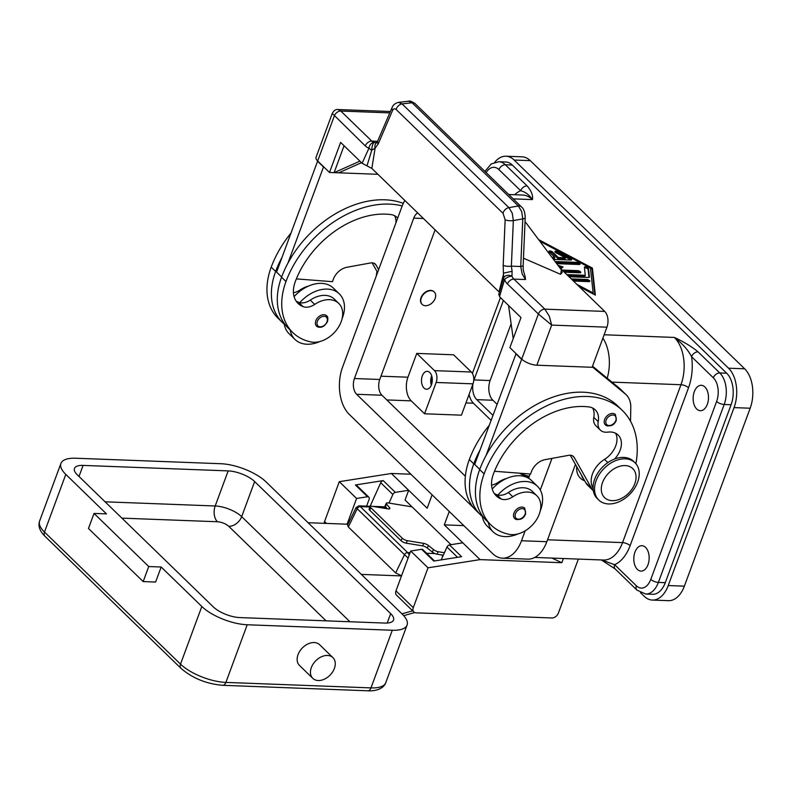 <?xml version="1.0" encoding="UTF-8"?>
<svg xmlns="http://www.w3.org/2000/svg" width="792" height="792" viewBox="0 0 792 792"><rect width="100%" height="100%" fill="white"/><g stroke="black" fill="none" stroke-linecap="round" stroke-linejoin="round"><path stroke-width="1.19" d="M529.066 476.833A11.553 4.396 -159.7 0 1 519.572 473.2M471.339 372.022A8.672 5.227 -87.8 0 1 472.992 383.843L461.409 415.176L424.562 413.78L411.246 400.861A17.335 10.454 92.2 0 1 407.939 377.21L416.75 353.4L453.598 354.796L471.339 372.022L434.491 370.626L416.75 353.4M469.082 394.416A17.335 10.454 -87.8 0 0 473.428 403.207L491.03 420.305M435.105 229.848L379.754 379.487A11.553 6.97 -87.8 0 0 381.962 395.248L465.359 476.23M530.115 474.012L528.551 478.239M473.834 508.088L356.628 394.287A11.553 6.97 92.2 0 1 354.42 378.526L413.751 218.137A11.553 6.97 92.2 0 1 417.691 212.939M525.175 530.828L521.502 540.748A34.67 20.919 92.2 0 1 502.445 558.172A34.67 20.919 92.2 0 1 492.634 553.598L349.213 414.335A34.67 20.919 92.2 0 1 342.599 367.043L401.93 206.653A34.67 20.919 92.2 0 1 404.821 200.435M551.974 458.38L540.283 489.991M502.445 558.172L527.779 559.132A34.67 20.919 -87.8 0 0 546.836 541.708L575.438 464.389M607.197 378.21A34.67 20.919 -87.8 0 0 602.9 338.115M500.445 297.584L472.398 373.408M492.891 415.285L476.764 399.633A14.444 8.712 92.2 0 1 472.972 383.892M473.705 380.813A14.444 8.712 92.2 0 1 474.002 379.922L503.405 300.455M494.733 162.281A28.898 17.434 92.2 0 1 505.969 156.222L522.096 156.826A28.898 17.434 92.2 0 1 530.274 160.637L744.658 368.805A28.898 17.434 92.2 0 1 750.173 408.227L684.357 586.159A28.898 17.434 92.2 0 1 668.478 600.673L652.361 600.069A28.898 17.434 92.2 0 1 644.183 596.257L640.481 592.663M511.127 323.77L490.129 380.536A14.444 8.712 -87.8 0 0 492.881 400.247L496.98 404.217M505.969 156.222A28.898 17.434 92.2 0 1 514.147 160.034L728.541 368.201A28.898 17.434 92.2 0 1 734.055 407.613L668.24 585.545A28.898 17.434 92.2 0 1 652.361 600.069M512.295 165.043L505.385 164.785A23.117 13.939 -87.8 0 0 498.841 161.726L505.751 161.994A23.117 13.939 92.2 0 1 512.295 165.043L726.69 373.21A23.117 13.939 92.2 0 1 731.095 404.742L665.28 582.674A23.117 13.939 92.2 0 1 652.578 594.287L645.668 594.03A23.117 13.939 -87.8 0 0 658.37 582.417L724.185 404.484A23.117 13.939 -87.8 0 0 719.779 372.953A5.782 4.049 134.2 0 0 715.978 374.299A5.782 4.049 134.2 0 0 713.315 377.784A17.335 10.454 92.2 0 1 716.621 401.435L650.806 579.368A17.335 10.454 92.2 0 1 636.372 585.793L614.632 564.686A5.782 4.049 134.2 0 0 614.671 568.28A5.782 4.049 134.2 0 0 615.206 569.002A5.782 4.049 134.2 0 0 615.216 569.002L636.956 590.109L645.668 594.03M422.047 304.276A8.672 6.079 -45.8 0 1 421.888 304.138A8.672 6.079 -45.8 0 1 422.067 295.574A8.672 6.079 -45.8 0 1 430.709 290.397A8.672 6.079 -45.8 0 1 433.966 291.694A8.672 6.079 -45.8 0 1 434.115 291.842M425.443 305.722A8.672 6.079 -45.8 0 1 422.185 304.425A8.672 6.079 -45.8 0 1 422.364 295.862A8.672 6.079 -45.8 0 1 431.006 290.684A8.672 6.079 -45.8 0 1 434.263 291.981A8.672 6.079 -45.8 0 1 434.095 300.544A8.672 6.079 -45.8 0 1 425.443 305.722M694.307 391.693A12.712 7.673 92.2 0 1 701.296 385.298A12.712 7.673 92.2 0 1 707.315 404.326A12.712 7.673 92.2 0 1 700.336 410.711A12.712 7.673 92.2 0 1 694.307 391.693M634.976 552.083A12.712 7.673 92.2 0 1 641.966 545.688A12.712 7.673 92.2 0 1 647.985 564.716A12.712 7.673 92.2 0 1 641.005 571.101A12.712 7.673 92.2 0 1 634.976 552.083M508.702 194.505L522.581 195.03A34.67 20.919 92.2 0 1 532.402 199.604C529.234 194.822 525.324 191.862 520.661 190.724A5.782 4.049 -45.8 0 1 523.324 187.229A5.782 4.049 -45.8 0 1 527.125 185.892L505.385 164.785A5.782 4.049 134.2 0 0 501.583 166.122A5.782 4.049 134.2 0 0 498.93 169.617L520.661 190.724A40.451 24.403 -87.8 0 0 514.632 194.733M726.69 373.21L719.779 372.953L698.039 351.846A5.782 4.049 134.2 0 0 694.237 353.183A5.782 4.049 134.2 0 0 691.574 356.677C688.04 349.856 682.288 343.431 674.338 337.432A34.67 20.919 92.2 0 1 680.962 384.724L611.959 382.12M584.684 480.813A23.117 16.206 -45.8 0 1 576.715 466.656M601.514 559.954L614.632 564.686A40.451 24.403 -87.8 0 0 630.115 545.658L688.525 387.773A40.451 24.403 -87.8 0 0 691.574 356.677L713.315 377.784M424.562 413.78L436.144 382.457A8.672 5.227 -87.8 0 0 434.491 370.626M422.314 375.834A8.96 5.405 92.2 0 1 427.235 371.339A8.96 5.405 92.2 0 1 431.482 384.734A8.96 5.405 92.2 0 1 426.561 389.238A8.96 5.405 92.2 0 1 422.314 375.834M431.68 375.794A8.96 5.405 -87.8 0 0 431.531 376.18A8.96 5.405 -87.8 0 0 431.323 385.13M432.185 378.022A7.108 4.287 -87.8 0 0 431.996 382.942M397.693 218.087A20.226 14.177 134.2 0 0 397.129 217.483A20.226 14.177 134.2 0 0 390.822 214.563A80.903 56.707 134.2 0 0 295.198 281.863A28.898 20.255 134.2 0 0 298.099 303.465A28.898 20.255 134.2 0 0 303.049 306.613A14.444 10.128 134.2 0 0 314.691 304.415A24.562 17.216 -45.8 0 1 332.175 300A24.562 17.216 -45.8 0 1 338.699 303.356A24.562 17.216 -45.8 0 1 337.243 329.026A24.562 17.216 -45.8 0 1 311.008 341.956A68.35 47.906 -45.8 0 1 292.842 332.61A68.35 47.906 -45.8 0 1 285.981 281.516A92.466 64.815 -45.8 0 1 402.197 205.93M319.275 327.245A7.227 5.059 -45.8 0 1 316.562 326.155A7.227 5.059 -45.8 0 1 315.84 320.76A7.227 5.059 -45.8 0 1 320.839 315.384A7.227 5.059 -45.8 0 1 326.621 315.79C327.838 316.404 328.135 318.325 327.512 321.562C324.304 327.037 320.651 328.571 316.562 326.155M296.119 301.069A28.898 20.255 134.2 0 0 298.614 302.306A14.444 10.128 134.2 0 0 299.772 302.663A14.444 10.128 134.2 0 0 310.256 300.109A24.562 17.216 -45.8 0 1 327.74 295.693A24.562 17.216 -45.8 0 1 334.264 299.049L338.699 303.356M292.842 332.61L288.407 328.304A68.35 47.906 -45.8 0 1 281.546 277.21A92.466 64.815 -45.8 0 1 287.922 263.132A92.466 64.815 -45.8 0 1 403.296 203.366M319.859 341.54A31.789 22.275 -45.8 0 1 306.959 344.233A31.789 22.275 -45.8 0 1 295.02 339.471A31.789 22.275 -45.8 0 1 290.189 330.026M299.772 302.663A31.789 22.275 -45.8 0 1 327.353 289.1A31.789 22.275 -45.8 0 1 339.303 293.862A31.789 22.275 -45.8 0 1 342.104 318.632M339.303 293.862L333.382 288.12A31.789 22.275 134.2 0 0 321.443 283.358A31.789 22.275 134.2 0 0 294.109 296.634M295.02 339.471L289.1 333.729A31.789 22.275 134.2 0 1 284.249 324.146A31.789 22.275 -45.8 0 1 284.11 323.205M395.941 222.839A20.226 14.177 134.2 0 0 394.574 215.681M293.446 292.703A14.444 10.128 134.2 0 0 299.911 290.06A24.562 17.216 -45.8 0 1 308.543 286.051M284.249 324.146A68.35 47.906 -45.8 0 1 282.497 322.562L278.061 318.255A68.35 47.906 -45.8 0 1 271.201 267.151A92.466 64.815 -45.8 0 1 291.001 233.086M376.358 275.755A26.007 18.226 -45.8 0 1 377.042 271.547M282.497 322.562A68.35 47.906 -45.8 0 1 275.636 271.458A92.466 64.815 -45.8 0 1 282.011 257.38L276.576 272.092L281.625 276.992M378.635 269.607L376.111 265.132A8.672 6.079 134.2 0 0 375.358 264.142A8.672 6.079 134.2 0 0 370.567 262.954L346.965 267.26A14.444 10.128 134.2 0 0 333.363 279.16L332.442 281.675L296.357 278.893M372.141 262.845L377.576 272.478M287.922 263.132L323.492 166.983L317.572 161.241L282.011 257.38M488.317 522.403A31.789 22.275 134.2 0 0 493.139 531.848L487.228 526.106A31.789 22.275 -45.8 0 1 482.377 516.523A68.35 47.906 -45.8 0 1 480.625 514.929L476.19 510.622A68.35 47.906 -45.8 0 1 469.329 459.528A92.466 64.815 -45.8 0 1 489.129 425.462M491.575 485.08A14.444 10.128 134.2 0 0 498.039 482.437A24.562 17.216 -45.8 0 1 506.672 478.427M584.07 479.724A21.671 15.187 -45.8 0 1 581.368 474.923M480.625 514.929A68.35 47.906 -45.8 0 1 473.764 463.835A92.466 64.815 -45.8 0 1 480.14 449.757L516.067 353.628M492.238 489.01A31.789 22.275 -45.8 0 1 519.562 475.735A31.789 22.275 -45.8 0 1 531.511 480.497L537.422 486.238A31.789 22.275 134.2 0 0 525.482 481.477A31.789 22.275 134.2 0 0 497.901 495.04A14.444 10.128 134.2 0 0 508.385 492.485A24.562 17.216 -45.8 0 1 525.868 488.06A24.562 17.216 -45.8 0 1 532.392 491.426L536.827 495.733A24.562 17.216 -45.8 0 1 535.362 521.403A24.562 17.216 -45.8 0 1 509.137 534.333A68.35 47.906 -45.8 0 1 490.971 524.987A68.35 47.906 -45.8 0 1 484.11 473.883A92.466 64.815 -45.8 0 1 548.193 405.108A92.466 64.815 -45.8 0 1 622.215 410.335A92.466 64.815 -45.8 0 1 635.887 463.686M493.139 531.848A31.789 22.275 134.2 0 0 505.088 536.61A31.789 22.275 134.2 0 0 517.978 533.917M540.223 511.008A31.789 22.275 134.2 0 0 537.422 486.238M614.552 459.053A20.226 14.177 134.2 0 0 618.126 435.026A20.226 14.177 134.2 0 0 607.751 432.135A14.444 10.128 -45.8 0 1 600.336 430.076A14.444 10.128 -45.8 0 1 598.217 421.651A20.226 14.177 134.2 0 0 595.257 409.86A20.226 14.177 134.2 0 0 588.951 406.94A80.903 56.707 134.2 0 0 493.327 474.24A28.898 20.255 134.2 0 0 496.228 495.841A28.898 20.255 134.2 0 0 501.178 498.99A14.444 10.128 134.2 0 0 512.82 496.792A24.562 17.216 -45.8 0 1 530.303 492.367A24.562 17.216 -45.8 0 1 536.827 495.733M608.088 425.977A7.227 5.059 -45.8 0 1 605.375 424.888A7.227 5.059 -45.8 0 1 604.643 419.493A7.227 5.059 -45.8 0 1 609.652 414.117A7.227 5.059 -45.8 0 1 615.433 414.523L616.324 420.295C614.067 425.443 610.414 426.977 605.375 424.888M517.404 519.621A7.227 5.059 -45.8 0 1 514.691 518.532A7.227 5.059 -45.8 0 1 513.958 513.137A7.227 5.059 -45.8 0 1 518.968 507.761A7.227 5.059 -45.8 0 1 524.749 508.167L525.641 513.939C523.383 519.087 519.73 520.621 514.691 518.532M593.069 488.04A21.671 15.187 -45.8 0 1 604.524 459.36A20.226 14.177 134.2 0 0 615.572 433.214M598.772 500.049L597.297 498.613A26.007 18.226 -45.8 0 1 597.821 472.943A26.007 18.226 -45.8 0 1 623.759 457.4A26.007 18.226 -45.8 0 1 633.531 461.3L635.006 462.736A26.007 18.226 -45.8 0 1 634.481 488.407A26.007 18.226 -45.8 0 1 608.543 503.95A26.007 18.226 -45.8 0 1 598.772 500.049A26.007 18.226 -45.8 0 1 599.297 474.378A26.007 18.226 -45.8 0 1 625.234 458.835A26.007 18.226 -45.8 0 1 635.006 462.736M625.155 465.577A20.226 14.177 -45.8 0 1 634.788 483.724A20.226 14.177 -45.8 0 1 612.176 500.653A20.226 14.177 -45.8 0 1 602.544 482.506A20.226 14.177 -45.8 0 1 625.155 465.577M490.971 524.987L486.535 520.681A68.35 47.906 -45.8 0 1 479.675 469.577A92.466 64.815 -45.8 0 1 486.05 455.499A92.466 64.815 -45.8 0 1 617.78 406.029L622.215 410.335M494.238 493.446A28.898 20.255 134.2 0 0 496.742 494.683A14.444 10.128 134.2 0 0 497.901 495.04M600.336 430.076L595.901 425.769A14.444 10.128 -45.8 0 1 593.782 417.344A20.226 14.177 134.2 0 0 592.693 408.058M482.377 516.523A31.789 22.275 -45.8 0 1 482.239 515.582M479.754 469.369L474.695 464.458L480.14 449.757M592.515 366.171L619.294 388.139A28.898 20.255 -45.8 0 1 620.186 388.931L626.096 394.673A28.898 20.255 134.2 0 0 625.205 393.881L592.268 366.854M332.284 113.414L316.038 157.321A11.553 4.396 20.3 0 0 317.671 160.984L329.502 172.468L340.619 142.402L362.112 163.271L371.844 168.419L499 291.882L503.791 273.072L512.097 271.3L511.375 266.152L513.335 220.572L512.246 213.196L508.929 207.643L402.069 103.891A5.782 4.049 134.2 0 0 398.336 105.841A5.782 4.049 134.2 0 0 396.188 109.553L503.039 213.315L505.138 219.79L503.187 265.37L503.593 278.22A5.782 1.782 16.3 0 0 504.544 279.655A17.335 10.454 -87.8 0 0 507.444 283.952L538.392 313.998L521.71 359.103A11.553 4.396 20.3 0 0 528.591 363.271A11.553 4.396 20.3 0 0 536.837 365.201L551.668 325.096L549.302 316.206L544.856 309.157L513.909 279.111L525.502 279.546L525.106 276.349C522.245 267.548 523.482 268.32 523.166 265.28A5.782 1.643 2.5 0 0 523.166 265.27A5.782 1.643 2.5 0 1 523.067 265.567A5.782 1.643 2.5 0 1 520.73 266.498L522.166 273.963L525.502 279.546M521.71 359.103L509.88 347.619L521.007 317.552L499.514 296.683L499.237 294.268M559.835 267.825L604.732 311.424L544.856 309.157A5.782 4.049 -45.8 0 0 541.055 310.504A5.782 4.049 -45.8 0 0 538.392 313.998L551.668 325.096L606.939 327.185L592.109 367.29L536.837 365.201M606.939 327.185A11.553 6.97 -87.8 0 0 607.83 318.424A11.553 6.97 -87.8 0 0 604.732 311.424M513.206 338.63L508.563 305.464M494.475 471.27L530.561 474.042L531.491 471.537A14.444 10.128 -45.8 0 1 545.094 459.637L568.696 455.331A8.672 6.079 -45.8 0 1 573.477 456.519A8.672 6.079 -45.8 0 1 574.24 457.499L591.664 488.456A23.117 16.206 134.2 0 0 593.317 490.703M593.693 491.089L587.773 485.347A23.117 16.206 -45.8 0 1 585.753 482.714L570.27 455.222M515.701 353.618L521.621 359.36L486.05 455.499M630.531 421.265L630.788 407.276A28.898 20.255 134.2 0 0 626.096 394.673M498.683 294.852L503.593 278.22A5.782 4.415 15.4 0 1 503.692 277.942A5.782 4.415 15.4 0 1 511.969 276.25A5.782 2.94 155.6 0 0 504.544 279.655L499.514 296.683M359.934 161.152L334.105 172.646L344.055 145.738M377.903 174.299L329.502 172.468M338.709 172.824L361.508 162.677M377.596 141.313L371.765 141.085L340.817 111.038L338.105 109.534C335.828 109.147 333.887 110.454 332.284 113.434L365.3 145.926A17.335 10.454 -87.8 0 0 369.013 148.055A5.782 2.594 24.5 0 0 371.745 150.193L366.993 165.855M560.538 274.289L561.429 269.953L562.162 272.537L560.538 274.289L523.472 258.212M376.725 142.649L374.23 142.51A5.782 1.713 97.8 0 0 371.755 149.837A5.782 1.713 97.8 0 0 371.745 150.193L375.121 148.134L378.18 143.995L392.565 110.474C393.495 108.613 394.703 108.306 396.188 109.553M512.097 271.3L511.969 276.25A11.553 6.97 92.2 0 0 513.909 279.111A5.782 4.049 -45.8 0 0 510.107 280.457A5.782 4.049 -45.8 0 0 507.444 283.952M503.187 265.37A5.782 1.643 2.5 0 0 506.939 266.251A5.782 1.643 2.5 0 0 511.375 266.152L520.73 266.498L522.779 218.899A5.782 1.643 2.5 0 0 525.106 217.968A5.782 1.643 2.5 0 0 525.215 217.681C525.007 212.207 523.72 208.583 521.374 206.811A5.782 4.049 -45.8 0 1 521.374 206.811A5.782 4.049 -45.8 0 1 521.502 206.94M408.583 101.227L398.594 102.356L402.069 103.891L412.068 102.762A5.782 4.049 -45.8 0 1 415.067 103.584C411.711 101.386 409.553 100.594 408.583 101.227L412.068 102.762L518.364 205.979L521.69 211.533L522.779 218.899L513.335 220.572A5.782 1.643 2.5 0 1 508.9 220.661A5.782 1.643 2.5 0 1 505.138 219.79M503.039 213.315A5.782 4.049 -45.8 0 1 505.197 209.593A5.782 4.049 -45.8 0 1 508.929 207.643L518.364 205.979A5.782 4.049 -45.8 0 1 521.364 206.801L415.067 103.584A5.782 4.049 -45.8 0 1 415.196 103.722M392.119 107.494C393.139 104.881 395.297 103.168 398.594 102.356L398.178 102.435M561.429 269.953L525.047 221.542M371.844 168.419L375.121 148.134A5.782 4.732 54.1 0 1 376.566 142.778A5.782 4.732 54.1 0 1 376.586 142.768L377.725 141.006A5.782 3.712 23.2 0 0 377.725 141.016A5.782 3.712 23.2 0 0 378.18 143.995M377.804 140.857A5.782 3.712 23.2 0 0 377.725 141.006L392.109 107.504A5.782 3.712 23.2 0 0 392.109 107.504A5.782 3.712 23.2 0 0 392.565 110.474M538.639 239.63L592.426 268.102L595.356 295.119L579.061 286.496M594.841 294.852L592.06 269.102L590.466 268.26M592.426 268.102L592.06 269.102M576.843 284.338L593.139 292.961L592.832 293.782M593.139 292.961L590.436 268.033L539.906 241.283M551.885 257.261L554.816 257.37L549.272 251.985A2.168 0.822 -159.7 0 1 548.965 251.302A2.168 0.822 -159.7 0 1 550.559 251.064A2.168 0.822 -159.7 0 1 552.727 252.113L558.271 257.499L565.508 257.776L556.034 252.757A2.168 0.822 -159.7 0 1 554.944 251.519A2.168 0.822 -159.7 0 1 557.914 251.797L570.547 258.479A2.168 0.822 -159.7 0 1 571.636 259.717A2.168 0.822 -159.7 0 1 570.715 260.043L553.489 259.39M571.23 278.893L586.714 279.477A2.168 0.822 -159.7 0 1 588.931 280.16A2.168 0.822 -159.7 0 1 589.852 281.308A2.168 0.822 -159.7 0 1 588.931 281.635L573.448 281.041M566.795 274.586L585.268 275.279L584.397 267.28A2.168 0.822 -159.7 0 1 584.417 267.122A2.168 0.822 -159.7 0 1 586.545 267.033A2.168 0.822 -159.7 0 1 588.496 268.468L589.416 276.992A2.168 0.822 -159.7 0 1 589.406 277.15A2.168 0.822 -159.7 0 1 588.476 277.477L569.012 276.735M557.914 265.27L563.072 266.993L560.786 268.755M562.132 270.062L577.615 270.646A2.168 0.822 -159.7 0 1 579.833 271.339A2.168 0.822 -159.7 0 1 580.764 272.478A2.168 0.822 -159.7 0 1 579.833 272.804L564.349 272.22M555.093 261.518L576.923 262.34A2.168 0.822 -159.7 0 1 579.13 263.033A2.168 0.822 -159.7 0 1 580.061 264.172A2.168 0.822 -159.7 0 1 579.14 264.498L556.697 263.647M562.053 267.775L559.043 266.775M579.388 264.498A2.168 0.822 20.3 0 0 576.546 263.35L555.875 262.568M580.091 272.795A2.168 0.822 20.3 0 0 577.249 271.646L563.221 271.121M588.991 277.438L588.129 269.478A2.168 0.822 20.3 0 0 586.694 268.24A2.168 0.822 20.3 0 0 584.456 267.844M585.268 275.279L584.892 276.289L567.884 275.646M589.179 281.625A2.168 0.822 20.3 0 0 586.337 280.477L572.319 279.952M570.973 260.033A2.168 0.822 20.3 0 0 570.181 259.479L557.548 252.796A2.168 0.822 20.3 0 0 555.241 252.202M565.508 257.776L565.132 258.776L557.895 258.499L552.351 253.113A2.168 0.822 20.3 0 0 549.262 251.975M554.816 257.37L554.44 258.37L552.677 258.301M558.271 257.499L557.895 258.499M578.358 559.083L558.36 613.147A5.782 4.049 -45.8 0 1 551.905 617.978L416.028 612.84A5.782 4.049 -45.8 0 1 413.85 611.978A5.782 4.049 -45.8 0 1 413.275 607.662L428.017 567.814L480.081 559.617L444.302 524.878L449.262 511.483M432.105 494.822L427.155 508.216L391.367 473.477L339.303 481.675L324.562 521.522A5.782 4.049 134.2 0 0 324.205 523.324M391.367 473.477L410.88 474.22M444.302 524.878L463.815 525.611M551.965 558.083L561.835 562.706L480.081 559.617M561.835 562.706L563.389 558.518M462.785 542.817L449.46 544.916L461.587 556.687L433.759 561.063L421.641 549.292L410.711 551.014L395.97 590.862A5.782 4.049 134.2 0 0 396.554 595.178L413.85 611.978M428.017 567.814L410.711 551.014M347.084 524.185L356.598 498.465L339.303 481.675M451.014 544.668L405.058 500.049L408.672 490.278L395.347 492.367A2.891 2.029 134.2 0 0 392.862 494.505L388.991 503.078M366.607 506.147L369.122 499.336A2.891 2.029 134.2 0 0 368.834 497.178A2.891 2.029 134.2 0 0 367.528 496.752L355.4 484.981L383.219 480.595L395.347 492.367M356.598 498.465L367.528 496.752M421.641 549.292A2.891 2.029 -45.8 0 1 422.948 549.727L434.511 560.954M441.174 559.904L446.975 547.044A2.891 2.029 -45.8 0 1 449.46 544.916M370.102 506.286L380.734 482.734A2.891 2.029 -45.8 0 1 383.219 480.595M355.4 484.981A2.891 2.029 -45.8 0 1 356.707 485.407L368.834 497.178M402.217 538.174L401.049 540.659A4.049 1.267 25.3 0 0 403.405 542.223A4.049 1.267 25.3 0 0 406.177 543.163L407.355 540.688A4.049 1.267 -154.7 0 1 404.583 539.738A4.049 1.267 -154.7 0 1 402.217 538.174L370.874 507.741A4.049 1.267 -154.7 0 1 370.28 506.514A4.049 1.267 -154.7 0 1 370.31 506.464A4.049 1.267 -154.7 0 1 371.864 506.227L388.248 508.919A4.049 1.267 25.3 0 0 389.733 508.771A4.049 1.267 25.3 0 0 389.832 508.642A4.049 1.267 25.3 0 0 389.555 507.751L386.615 504.068A4.049 1.267 -154.7 0 1 386.338 503.187A4.049 1.267 -154.7 0 1 386.437 503.049A4.049 1.267 -154.7 0 1 387.922 502.9L412.078 506.87M407.355 540.688L423.73 543.371L422.562 545.856L406.177 543.163M422.562 545.856A4.049 1.267 -154.7 0 1 425.017 546.648A4.049 1.267 -154.7 0 1 427.284 548.014L432.293 552.044A4.049 1.267 25.3 0 0 434.57 553.4A4.049 1.267 25.3 0 0 437.026 554.192L438.194 551.717A4.049 1.267 -154.7 0 1 435.739 550.925A4.049 1.267 -154.7 0 1 433.471 549.559L428.462 545.53A4.049 1.267 25.3 0 0 426.185 544.173A4.049 1.267 25.3 0 0 423.73 543.371M438.194 551.717L444.411 552.737M385.268 505.534A4.049 1.267 25.3 0 0 385.169 505.662A4.049 1.267 25.3 0 0 385.447 506.553L387.199 508.751M443.282 555.222L437.026 554.192M369.131 508.949A4.049 1.267 25.3 0 0 369.112 508.999A4.049 1.267 25.3 0 0 369.706 510.216L370.874 507.741M401.049 540.659L369.706 510.216M529.284 476.259A10.118 3.851 -159.7 0 1 520.918 473.309M361.34 574.398L401.504 575.923M401.554 575.764L395.653 572.933L348.341 526.997L347.609 525.017M409.256 554.954L407.613 552.549A2.891 2.029 134.2 0 0 404.504 554.667L408.108 558.073M392.297 630.254A34.67 13.197 20.3 0 0 407.078 625.056A34.67 13.197 20.3 0 0 402.188 614.067L266.162 481.991A34.67 13.197 20.3 0 0 220.79 463.716L75.695 458.231A34.67 13.197 20.3 0 0 60.925 463.429A34.67 13.197 20.3 0 0 65.805 474.408L106.465 513.889L94.03 513.424L88.466 528.462L143.174 581.576L155.608 582.051L161.172 567.013L201.831 606.494A34.67 13.197 20.3 0 0 247.213 624.759L392.297 630.254L370.973 687.892L225.888 682.407A34.67 13.197 -159.7 0 1 180.507 664.132L44.481 532.056A34.67 13.197 -159.7 0 1 39.6 521.067C37.917 526.017 39.739 531.125 45.065 536.372A5.782 4.049 -45.8 0 1 44.52 535.649A5.782 4.049 -45.8 0 1 44.481 532.056L65.805 474.408M161.172 567.013L148.738 566.537L143.174 581.576M148.738 566.537L94.03 513.424M312.8 678.358L299.495 665.438A14.444 10.128 -45.8 0 1 298.04 654.638A14.444 10.128 -45.8 0 1 308.058 643.896A14.444 10.128 -45.8 0 1 319.622 644.708L332.927 657.627A14.444 10.128 134.2 0 0 321.364 656.816A14.444 10.128 134.2 0 0 311.345 667.557A14.444 10.128 134.2 0 0 312.8 678.358A14.444 10.128 134.2 0 0 324.364 679.18A14.444 10.128 134.2 0 0 334.382 668.428A14.444 10.128 134.2 0 0 332.927 657.627M384.902 623.076L239.818 617.582A20.226 7.702 -159.7 0 1 213.345 606.929L77.319 474.844A20.226 7.702 -159.7 0 1 74.468 468.438A20.226 7.702 -159.7 0 1 83.091 465.409L228.175 470.893A20.226 7.702 -159.7 0 1 254.648 481.556L390.674 613.632A20.226 7.702 -159.7 0 1 393.525 620.037A20.226 7.702 -159.7 0 1 384.902 623.076M370.062 506.979L360.291 506.613L358.905 505.86L356.063 507.563L357.192 508.721A2.891 2.029 -45.8 0 1 360.291 506.613L407.613 552.549L410.108 552.648M347.985 524.225L308.108 522.72M411.246 400.861L386.783 399.93M473.428 403.207L465.934 402.93M413.751 218.137L423.423 218.503M354.42 378.526L379.754 379.487M356.628 394.287L381.962 395.248M521.502 540.748L546.836 541.708M684.357 586.159L668.24 585.545M750.173 408.227L734.055 407.613M744.658 368.805L728.541 368.201M530.274 160.637L514.147 160.034M490.129 380.536L474.002 379.922M492.881 400.247L476.764 399.633M407.939 377.21L380.972 376.19M698.039 351.846C691.743 346.648 683.852 341.837 674.338 337.432L604.138 334.768M486.139 172.597A17.335 10.454 92.2 0 1 498.93 169.617M731.095 404.742L724.185 404.484A5.782 2.198 -159.7 0 1 720.067 403.524A5.782 2.198 -159.7 0 1 716.621 401.435M650.806 579.368A5.782 2.198 20.3 0 0 654.251 581.447A5.782 2.198 20.3 0 0 658.37 582.417L665.28 582.674M636.372 585.793A5.782 4.049 134.2 0 0 636.412 589.387A5.782 4.049 134.2 0 0 636.956 590.109M688.525 387.773A5.782 2.198 20.3 0 0 685.08 385.694A5.782 2.198 20.3 0 0 680.962 384.724L622.552 542.609L547.549 539.778M534.778 557.439L603.504 560.033A34.67 20.919 92.2 0 0 622.552 542.609A5.782 2.198 -159.7 0 1 626.68 543.579A5.782 2.198 -159.7 0 1 630.115 545.658M527.125 185.892C531.462 191.011 533.224 195.584 532.402 199.604L513.206 198.881M472.992 383.843L436.144 382.457M327.017 321.73A6.069 4.257 -45.8 0 1 320.235 326.809A6.069 4.257 -45.8 0 1 317.344 321.364A6.069 4.257 -45.8 0 1 324.136 316.285A6.069 4.257 -45.8 0 1 327.017 321.73M310.256 300.109L314.691 304.415M281.546 277.21L285.981 281.516M298.614 302.306L303.049 306.613M299.911 290.06L300.594 290.723M271.201 267.151L275.636 271.458M376.111 265.132L374.349 263.409M473.764 463.835L469.329 459.528M498.712 483.09L498.039 482.437M606.157 420.097A6.069 4.257 -45.8 0 1 612.939 415.018A6.069 4.257 -45.8 0 1 615.829 420.463A6.069 4.257 -45.8 0 1 609.048 425.542A6.069 4.257 -45.8 0 1 606.157 420.097M515.473 513.741A6.069 4.257 -45.8 0 1 522.255 508.662A6.069 4.257 -45.8 0 1 525.146 514.107A6.069 4.257 -45.8 0 1 518.364 519.186A6.069 4.257 -45.8 0 1 515.473 513.741M607.85 462.597L604.524 459.36M484.11 473.883L479.675 469.577M512.82 496.792L508.385 492.485M501.178 498.99L496.742 494.683M598.217 421.651L593.782 417.344M572.467 455.786L574.24 457.499M585.753 482.714L591.664 488.456M619.294 388.139L625.205 393.881M317.671 160.984L334.353 115.879A5.782 4.049 134.2 0 1 337.016 112.385A5.782 4.049 134.2 0 1 340.817 111.038L389.793 112.89M362.112 163.271L369.013 148.055A5.782 4.574 -76.9 0 1 374.23 142.51A11.553 6.97 92.2 0 1 371.765 141.085A5.782 4.049 134.2 0 0 367.963 142.431A5.782 4.049 134.2 0 0 365.3 145.926M523.166 265.27L525.215 217.671A5.782 1.643 2.5 0 0 525.215 217.602M577.615 270.646L577.249 271.646M576.923 262.34L576.546 263.35M588.496 268.468L588.129 269.478M586.714 279.477L586.337 280.477M552.727 252.113L552.351 253.113M557.914 251.797L557.548 252.796M570.547 258.479L570.181 259.479M326.512 523.413L324.562 521.522M413.275 607.662L395.97 590.862M392.862 494.505L380.734 482.734M457.558 557.321L446.975 547.044M389.555 507.751L388.971 508.979M427.284 548.014L428.462 545.53M385.447 506.553L386.615 504.068M433.471 549.559L432.293 552.044M412.682 610.84L401.95 613.83M385.753 682.694A34.67 13.197 -159.7 0 1 370.973 687.892A5.782 3.485 -87.8 0 1 368.795 690.594A5.782 3.485 -87.8 0 1 367.805 690.792C371.993 691.188 383.031 690.357 385.753 682.694L407.078 625.056M367.805 690.792L222.71 685.308A5.782 3.485 -87.8 0 0 223.71 685.11A5.782 3.485 -87.8 0 0 225.888 682.407L247.213 624.759M222.71 685.308C206.455 683.902 192.575 678.279 181.091 668.448A5.782 4.049 -45.8 0 1 180.546 667.725A5.782 4.049 -45.8 0 1 180.507 664.132L201.831 606.494M349.925 621.75L241.669 516.641A11.553 8.098 -45.8 0 1 236.353 523.621A11.553 8.098 -45.8 0 1 228.749 526.314L326.106 620.849M390.674 613.632L387.189 623.047M254.648 481.556L241.669 516.641A20.226 7.702 20.3 0 0 215.196 505.979L105.098 501.811M121.899 518.136L217.404 521.75A11.553 6.97 92.2 0 1 214.315 514.75A11.553 6.97 92.2 0 1 215.196 505.979L228.175 470.893M217.404 521.75A8.672 3.297 -159.7 0 1 228.749 526.314M83.091 465.409L79.002 476.477M348.341 526.997L357.192 508.721L404.504 554.667L395.653 572.933M442.659 556.598A5.782 3.485 -87.8 0 0 442.114 555.034M434.996 553.588L426.601 553.271M378.348 507.296L386.278 507.593M601.356 559.954L615.117 568.904M484.902 171.399L491.258 163.934L498.841 161.726M338.105 109.534L390.387 111.514M376.913 142.6L375.913 142.649M386.338 503.187L385.169 505.662M370.28 506.514L369.112 508.999M45.065 536.372L181.091 668.448M60.925 463.429L39.6 521.067M414.741 612.562L403.702 615.641M385.704 506.87L372.804 506.385M370.498 506.296L358.905 505.86M356.063 507.563L347.559 525.096"/></g></svg>
